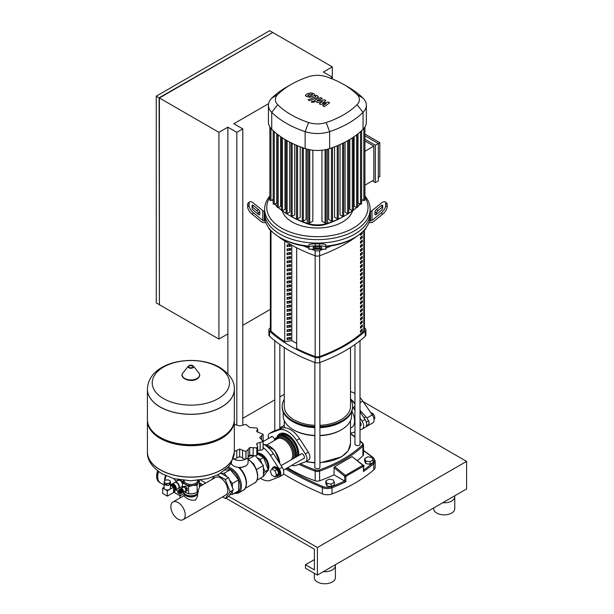 <?xml version="1.0" encoding="UTF-8"?>
<svg xmlns="http://www.w3.org/2000/svg" width="614" height="614" viewBox="0 0 614 614"><rect width="100%" height="100%" fill="white"/><g stroke="black" fill="none" stroke-linecap="round" stroke-linejoin="round"><path stroke-width="0.92" d="M370.234 412.201L373.343 413.997L374.356 415.855L374.893 417.988L374.049 419.362M372.161 414.673L373.343 413.997M373.918 418.548L374.893 417.988M350.517 398.931A18.988 10.96 60 0 1 354.953 403.452M360.011 410.29L366.949 417.965L369.313 422.8L366.949 426.231L366.051 426.546M360.011 397.68A18.988 10.96 60 0 1 362.751 401.088L372.299 414.872A6.332 3.653 60 0 1 372.775 422.939L366.949 426.231M350.517 391.701A18.988 10.96 60 0 1 354.953 393.49M182.542 492.443A2.149 1.243 -120 0 0 183.033 492.351A2.149 1.243 -120 0 0 183.479 491.361A2.149 1.243 -120 0 0 182.535 489.197A2.149 1.243 -120 0 0 180.877 488.621A2.149 1.243 -120 0 0 180.547 488.997M180.877 488.621L183.264 487.24A2.149 1.243 60 0 1 184.921 487.815A2.149 1.243 60 0 1 185.865 489.987A2.149 1.243 60 0 1 185.42 490.97L183.033 492.351M180.93 489.097A1.727 0.998 60 0 1 182.212 489.719A1.727 0.998 60 0 1 182.88 491.361A1.727 0.998 60 0 1 182.642 492.06M181.874 489.857A1.182 0.683 60 0 1 182.465 490.862M178.889 490.87L178.927 490.816A1.266 0.729 60 0 0 178.897 490.87A2.149 1.243 60 0 1 179.311 489.527L180.055 489.097A2.149 1.243 60 0 1 181.138 489.197A2.149 1.243 60 0 1 182.542 491.1A2.149 1.243 60 0 1 182.212 492.819L181.468 493.249A2.149 1.243 60 0 1 180.386 493.149A2.149 1.243 60 0 1 180.094 492.942L180.155 492.935A1.266 0.729 60 0 1 180.094 492.942M179.311 489.527A2.149 1.243 60 0 1 180.386 489.634A2.149 1.243 60 0 1 181.798 491.53A2.149 1.243 60 0 1 181.468 493.249M179.633 490.394A1.266 0.729 60 0 1 179.756 490.294A1.266 0.729 60 0 1 180.386 490.356A1.266 0.729 60 0 1 181.214 491.469A1.266 0.729 60 0 1 181.023 492.482A1.266 0.729 60 0 1 180.869 492.535M179.349 490.578L179.311 490.632A1.266 0.729 60 0 1 179.349 490.578A1.266 0.729 60 0 1 179.488 490.448A1.266 0.729 60 0 1 180.117 490.509A1.266 0.729 60 0 1 180.946 491.622A1.266 0.729 60 0 1 180.754 492.643A1.266 0.729 60 0 1 180.57 492.697A1.266 0.729 60 0 1 180.508 492.697L180.57 492.697M178.927 490.816A1.266 0.729 60 0 1 179.702 490.755A1.266 0.729 60 0 1 180.562 492.014A1.266 0.729 60 0 1 180.155 492.935M178.513 491.054L178.474 491.108A1.266 0.729 60 0 1 178.513 491.054A1.266 0.729 60 0 1 179.288 490.993A1.266 0.729 60 0 1 180.148 492.251A1.266 0.729 60 0 1 179.733 493.18A1.266 0.729 60 0 1 179.672 493.18L179.733 493.18M177.991 491.568A1.266 0.729 60 0 1 178.091 491.3A1.266 0.729 60 0 1 178.866 491.231A1.266 0.729 60 0 1 179.733 492.497A1.266 0.729 60 0 1 179.319 493.418A1.266 0.729 60 0 1 179.035 493.38M178.451 493.372A1.051 0.606 60 0 1 177.799 492.566A1.051 0.606 60 0 1 177.807 491.699A1.051 0.606 60 0 1 178.451 491.645A1.051 0.606 60 0 1 179.165 492.697A1.051 0.606 60 0 1 178.827 493.472A1.051 0.606 60 0 1 178.451 493.372M198.261 490.502L198.261 491.538A7.383 4.267 180 0 1 196.096 494.546L195.651 494.807L196.096 494.546A7.383 4.267 180 0 1 185.658 494.546A7.383 4.267 180 0 1 183.548 492.052M185.888 494.677A6.754 3.899 0 0 0 186.103 494.807A6.754 3.899 0 0 0 195.651 494.807M183.409 480.394A7.598 4.382 0 0 0 185.505 484.3A7.598 4.382 0 0 0 192.842 485.436A7.598 4.382 0 0 0 196.25 484.3A7.598 4.382 0 0 0 198.215 482.335A7.598 4.382 0 0 0 198.345 480.394M199.189 480.294L197.079 485.336L192.842 485.436L188.605 486.641L185.505 484.3L182.404 483.064L183.54 480.064M184.169 491.691L188.605 493.802L192.842 493.702L197.079 492.497L199.35 487.6L199.35 480.44M197.079 492.497L197.079 485.336M182.404 487.739L182.404 483.064M188.605 493.802L188.605 486.641M182.55 487.654L182.55 487.009A2.847 1.642 60 0 1 182.65 486.871L185.413 486.058A2.847 1.642 60 0 1 185.605 486.165L187.201 488.153A2.847 1.642 60 0 1 187.293 488.399L187.293 490.532A2.847 1.642 60 0 1 187.201 490.67L184.545 491.476M187.293 488.399L186.134 489.074L186.134 491.208A2.847 1.642 60 0 1 186.034 491.338M187.293 490.532L186.134 491.208M185.605 486.165L184.438 486.841L186.034 488.828A2.847 1.642 60 0 1 186.134 489.074M187.201 488.153L186.034 488.828M182.65 486.871L184.246 486.725A2.847 1.642 60 0 1 184.438 486.841M185.413 486.058L184.246 486.725M234.341 389.207A43.464 25.097 180 0 1 234.341 389.253A43.464 25.097 180 0 1 221.608 406.998A43.464 25.097 180 0 1 174.246 412.439A43.464 25.097 180 0 1 147.414 389.253A43.464 25.097 180 0 1 147.414 389.207M163.554 398.609A38.644 22.311 180 0 1 163.554 367.057A38.644 22.311 180 0 1 218.2 367.057A38.644 22.311 180 0 1 218.2 398.609A38.644 22.311 180 0 1 163.554 398.609M147.414 389.253L147.414 419.577A43.464 25.097 0 0 0 160.139 437.321A43.464 25.097 0 0 0 221.608 437.321L221.608 437.321A43.464 25.097 0 0 0 234.341 419.577L234.341 389.253A43.464 25.097 0 0 1 221.608 406.998A43.464 25.097 0 0 1 174.246 412.439A43.464 25.097 0 0 1 147.414 389.253L147.414 389.169A43.464 25.097 180 0 0 160.139 406.913A43.464 25.097 180 0 0 221.608 406.913A43.464 25.097 180 0 0 234.341 389.169L234.341 389.253M221.608 437.321L220.718 437.836L221.608 437.321M147.421 420.091A43.464 25.097 0 0 0 147.414 420.605A43.464 25.097 0 0 0 174.246 443.792A43.464 25.097 0 0 0 221.608 438.35A43.464 25.097 0 0 0 234.341 420.605A43.464 25.097 0 0 0 234.333 420.091M147.414 452.011A43.464 25.097 0 0 0 147.414 452.05A43.464 25.097 0 0 0 160.139 469.794A43.464 25.097 0 0 0 221.608 469.794A43.464 25.097 0 0 0 234.341 452.05L234.341 451.965A43.464 25.097 180 0 1 221.608 469.71A43.464 25.097 180 0 1 174.246 475.144A43.464 25.097 180 0 1 147.414 451.965A43.464 25.097 0 0 0 174.246 475.144A43.464 25.097 0 0 0 221.608 469.71A43.464 25.097 0 0 0 234.341 451.965L234.341 420.605M160.139 437.321L161.037 437.836A42.197 24.36 0 0 0 220.718 437.836M195.782 494.731A5.679 3.277 180 0 1 194.891 495.406A5.679 3.277 180 0 1 185.965 494.731M174.798 486.111A3.162 1.827 -120 0 0 173.378 484.707A3.162 1.827 -120 0 0 171.958 484.469M175.105 490.195A3.484 2.011 -120 0 0 175.566 490.049A3.484 2.011 -120 0 0 176.095 487.255A3.484 2.011 -120 0 0 173.823 484.185A3.484 2.011 -120 0 0 172.081 484.016A3.484 2.011 -120 0 0 171.72 484.339M175.566 490.049L178.252 488.498A3.484 2.011 -120 0 0 178.781 485.705A3.484 2.011 -120 0 0 176.51 482.635A3.484 2.011 -120 0 0 174.767 482.466L172.081 484.016M164.368 482.435A3.162 1.827 180 0 1 164.115 481.883L164.698 480.616A3.162 1.827 180 0 1 165.396 480.209L167.591 479.872A3.162 1.827 180 0 1 168.543 480.018L170.155 480.946A3.162 1.827 180 0 1 170.408 481.499L170.408 483.395A3.162 1.827 180 0 1 170.423 483.586A3.162 1.827 180 0 1 169.817 484.661L169.817 482.765A3.162 1.827 180 0 1 169.119 483.164L169.119 485.06A3.162 1.827 180 0 1 166.924 485.405L166.924 483.51A3.162 1.827 180 0 1 165.972 483.356L165.972 485.252A3.162 1.827 180 0 1 165.02 484.876A3.162 1.827 180 0 1 164.368 484.323L164.368 482.435L165.972 483.356M170.423 483.586L170.423 488.153A3.162 1.827 180 0 1 168.474 489.842A3.162 1.827 180 0 1 165.02 489.442A3.162 1.827 180 0 1 164.091 488.153L164.091 483.586A3.162 1.827 180 0 1 164.115 483.395M170.408 483.395L169.817 484.661M169.817 482.765L170.408 481.499M164.115 481.883L164.115 483.778A3.162 1.827 180 0 1 164.091 483.586M165.972 485.252L164.368 484.323M169.119 485.06L166.924 485.405M166.924 483.51L169.119 483.164M162.71 488.107L167.33 490.778L167.33 496.12L162.71 493.449L162.71 488.107L164.091 487.309M170.423 485.329L173.601 487.163L167.33 490.778M173.601 487.163L173.601 492.497L167.33 496.12M170.423 483.932L174.445 486.158L174.898 486.925L174.806 491.492M170.423 485.068L173.317 486.741A0.714 0.414 60 0 1 173.823 487.616L173.823 492.305A0.714 0.414 60 0 1 173.378 492.628M170.462 483.855L175.105 486.633L174.898 491.53M175.105 489.926A3.162 1.827 -120 0 0 175.105 486.649L174.875 486.764M158.351 471.422A13.293 7.675 120 0 0 157.414 476.694A13.293 7.675 120 0 0 160.162 482.781A13.293 7.675 120 0 0 160.315 482.865M158.635 471.629A13.293 7.675 120 0 0 157.714 476.863A13.293 7.675 120 0 0 160.461 482.949L164.091 485.045M157.714 476.863L157.714 476.525A12.871 7.429 -60 0 1 158.565 471.575M184.131 493.272A6.754 3.899 0 0 0 186.103 495.843A6.754 3.899 0 0 0 193.31 496.718A6.754 3.899 0 0 0 197.624 493.272L197.631 496.074L195.651 499.949C192.497 500.694 189.312 499.996 186.103 497.854L184.123 496.074L184.123 493.265M199.35 486.764L215.468 477.454A10.192 5.887 60 0 1 220.564 477.961A10.192 5.887 60 0 1 227.226 486.94A10.192 5.887 60 0 1 225.66 495.107L183.141 519.659A10.192 5.887 -120 0 0 184.707 511.493A10.192 5.887 -120 0 0 178.045 502.505A10.192 5.887 -120 0 0 172.948 502.006A10.192 5.887 -120 0 0 171.39 510.173A10.192 5.887 -120 0 0 178.045 519.152A10.192 5.887 -120 0 0 183.141 519.659M332.312 78.96L332.312 66.88L323.363 72.045L332.312 77.21L330.516 78.254M227.878 333.901L227.878 127.175L218.922 132.34L218.922 339.074L227.878 333.901L227.878 373.757M242.799 424.865L242.799 128.894L233.842 123.729L268.602 103.659M236.827 425.095L236.827 132.34L242.799 128.894M227.878 127.175L236.827 132.34M242.799 325.29L270.367 309.372M159.394 304.36L159.095 97.803L272.486 32.68M332.312 66.88L272.785 32.511L159.394 97.971L159.394 304.705L218.922 339.074M272.486 32.335L269.653 30.7L156.263 96.16L156.263 302.894L159.095 304.529M159.095 97.803L156.263 96.16M218.922 132.34L159.394 97.971M325.842 480.977L325.842 483.556L326.97 486.004L331.207 486.656L334.308 484.868L334.308 482.282L333.179 479.841L328.943 479.181L325.842 480.977L326.97 483.418L326.97 486.004M326.97 483.418L331.207 484.078L331.207 486.656M331.207 484.078L334.308 482.282M364.632 458.581L364.632 461.16L365.767 463.608L370.004 464.261L373.105 462.472L373.105 459.886L371.969 457.445L367.732 456.785L364.632 458.581L365.767 461.022L365.767 463.608M365.767 461.022L370.004 461.682L370.004 464.261M370.004 461.682L373.105 459.886M276.346 476.195A5.065 2.924 -120 0 0 278.15 476.111L278.894 475.681A5.065 2.924 -120 0 0 279.946 473.363A5.065 2.924 -120 0 0 277.735 468.267A5.065 2.924 -120 0 0 273.836 466.909L273.084 467.338A5.065 2.924 -120 0 0 272.117 468.858M278.15 476.111A5.065 2.924 -120 0 0 279.201 473.793A5.065 2.924 -120 0 0 276.991 468.697A5.065 2.924 -120 0 0 273.084 467.338M277.167 469.518L274.067 467.73L271.833 469.019L270.283 471.222L271.833 475.221L274.934 477.009L277.167 475.72L278.718 473.517L277.167 469.518L274.934 470.808L271.833 469.019M274.934 477.009L276.484 474.806L278.718 473.517M276.484 474.806L274.934 470.808M239.66 456.939A3.615 2.088 0 0 0 236.774 458.044A2.947 1.704 180 0 1 233.42 458.904A8.442 4.874 0 0 0 233.696 459.065A8.442 4.874 0 0 0 245.892 458.904A2.947 1.704 180 0 1 242.553 458.044A3.615 2.088 0 0 0 239.66 456.939L239.66 449.087L245.907 451.497A24.261 14.007 0 0 0 245.984 451.482L248.14 449.448M231.263 462.964A8.442 4.874 0 0 0 233.696 465.949A8.442 4.874 0 0 0 242.891 467.008A8.442 4.874 0 0 0 248.102 462.503L248.102 457.53M257.02 445.242L257.02 443.308L263.091 441.604A24.261 14.007 0 0 0 263.114 441.558L259.707 437.521L263.114 434.351A24.261 14.007 0 0 0 263.091 434.313L257.02 431.734L256.683 430.898L257.696 429.178L256.852 428.065A24.261 14.007 0 0 0 256.79 428.035L249.683 427.498L245.984 424.435A24.261 14.007 0 0 0 245.907 424.42L239.66 425.947L234.341 424.351M263.206 442.187L263.114 434.351M263.114 441.558L263.206 448.542A2.947 1.704 180 0 1 263.114 448.972L263.114 441.558M263.091 441.604L263.091 449.011A2.947 1.704 180 0 1 260.129 450.262A3.615 2.088 0 0 0 257.696 450.73M256.79 447.882L256.79 455.289A2.947 1.704 180 0 1 253.152 455.511A3.615 2.088 0 0 0 249.683 455.388L249.683 447.537L256.79 447.882A24.261 14.007 0 0 0 256.852 447.844L257.696 446.57L256.683 444.244L257.02 443.308M257.696 446.57L257.696 454.061A2.947 1.704 180 0 1 256.852 455.258L256.852 447.844M248.14 449.701L248.14 457.184A2.947 1.704 180 0 1 248.14 457.253L248.14 449.548L249.683 447.537M250.819 455.204L248.14 457.23A2.947 1.704 180 0 1 245.984 458.888L245.984 451.482M249.683 455.388A3.615 2.088 0 0 0 248.14 456.985M234.333 451.528L239.66 449.087M233.343 458.359L233.343 458.888A2.947 1.704 180 0 1 233.174 458.858M233.343 458.888A24.261 14.007 0 0 0 233.42 458.904L233.42 458.113M245.907 451.497L245.907 458.904A24.261 14.007 0 0 0 245.984 458.888M217.471 475.021L225.307 479.542L230.043 491.753L225.307 498.491L222.552 496.903M212.068 479.419L214.094 476.533M225.307 498.491L228.585 496.596L233.32 489.857L228.585 477.646L220.817 473.164M225.307 479.542L228.585 477.646M230.043 491.753L233.32 489.857M267.896 468.827A10.192 5.887 -120 0 0 260.85 454.705A10.192 5.887 -120 0 0 257.696 453.723M267.973 469.027A10.338 5.971 -120 0 0 260.85 454.583A10.338 5.971 -120 0 0 257.696 453.585M266.875 471.636A10.553 6.094 -120 0 0 267.919 470.155M268.157 469.495A10.553 6.094 -120 0 0 260.996 454.322A10.553 6.094 -120 0 0 257.696 453.309M266.768 471.79A10.553 6.094 -120 0 0 268.326 463.317A10.553 6.094 -120 0 0 261.449 454.068A10.553 6.094 -120 0 0 257.696 453.071M257.696 454.137L263.498 457.491L268.234 469.702L263.498 476.441L260.213 478.337M256.859 457.445L260.213 459.387L261.894 463.708M263.498 457.491L260.213 459.387M263.383 467.553L264.956 471.598L263.383 473.824M268.234 469.702L264.956 471.598M282.21 475.198A6.332 3.653 -120 0 0 282.517 475.052A6.332 3.653 -120 0 0 282.21 467.254L273.407 453.692A19.832 11.451 -120 0 0 263.206 444.122M263.206 447.629A19.832 11.451 60 0 1 270.421 455.419L279.232 468.973A6.332 3.653 60 0 1 279.531 476.779A6.332 3.653 60 0 1 279.232 476.917L270.421 480.301A19.832 11.451 60 0 1 260.405 478.229M238.623 467.285L239.675 467.96L245.608 465.965M254.465 455.772L248.102 459.28A14.015 8.089 60 0 1 257.719 476.272A14.015 8.089 60 0 1 256.491 481.077M247.81 459.111L253.613 463.731L256.445 469.572L257.719 476.272C257.235 480.332 256.215 482.543 254.664 482.919A14.137 8.159 -120 0 0 257.588 476.449A14.137 8.159 -120 0 0 248.102 459.441M229.966 494.638L232.353 494.423L238.616 490.801L238.616 479.864L230.411 469.656L225.046 470.132M250.005 455.818L253.206 455.534M255.47 455.718L263.383 465.565L263.383 476.502L256.99 480.202M263.383 465.565L256.445 469.572M238.616 479.864L232.353 483.479L229.452 479.864M226.865 476.648L224.148 473.271L221.431 473.517M230.411 469.656L224.148 473.271M232.353 494.423L232.353 491.238M232.353 487.355L232.353 483.479M295.979 457.046A14.767 8.527 -120 0 0 296.209 454.667A14.767 8.527 -120 0 0 285.763 436.577L285.763 436.577A14.767 8.527 -120 0 0 278.38 435.848L275.494 438.296L274.565 440.415A2.74 1.581 -120 0 0 274.573 440.115A2.74 1.581 -120 0 0 273.376 437.352A2.74 1.581 -120 0 0 271.265 436.615A2.74 1.581 -120 0 0 270.843 437.107M296.209 454.583A14.559 8.404 -120 0 0 296.209 454.498A14.559 8.404 -120 0 0 285.917 436.669M296.278 456.87A14.767 8.527 -120 0 0 286.063 436.408A14.767 8.527 -120 0 0 278.679 435.679A14.767 8.527 -120 0 0 278.533 435.763M297.468 456.187A14.767 8.527 -120 0 0 297.698 453.807A14.767 8.527 -120 0 0 287.26 435.717L287.26 435.717A14.767 8.527 -120 0 0 279.869 434.988L278.679 435.679M297.698 453.631A14.345 8.281 -120 0 0 297.698 453.462A14.345 8.281 -120 0 0 287.552 435.894M303.216 458.719A2.74 1.581 -120 0 0 303.846 458.597A2.74 1.581 -120 0 0 304.414 457.338A2.74 1.581 -120 0 0 303.216 454.575A2.74 1.581 -120 0 0 301.106 453.846A2.74 1.581 -120 0 0 300.683 454.329M298.726 455.465A15.887 9.172 -120 0 0 298.788 454.091A15.887 9.172 -120 0 0 291.857 438.104A15.887 9.172 -120 0 0 279.608 433.845A15.887 9.172 -120 0 0 277.236 436.516M298.78 453.562A14.621 8.442 60 0 1 298.527 455.573M282.11 434.313A14.621 8.442 60 0 1 292.586 440.077A14.621 8.442 60 0 1 297.897 453.577A14.621 8.442 60 0 1 297.629 456.095M280.989 434.512L281.135 434.428A14.621 8.442 60 0 1 288.012 434.912M278.134 435.986A15.887 9.172 60 0 1 280.068 433.607M291.566 465.443A19.832 11.451 -120 0 0 296.531 465.228L305.342 461.843A6.332 3.653 -120 0 0 305.642 461.697A6.332 3.653 -120 0 0 305.342 453.899L296.531 440.345A19.832 11.451 -120 0 0 278.579 429.984L269.769 433.369A6.332 3.653 -120 0 0 269.469 433.507A6.332 3.653 -120 0 0 268.471 438.473M269.469 433.507L272.455 431.788A6.332 3.653 60 0 1 272.754 431.642L281.565 428.257A19.832 11.451 60 0 1 299.517 438.619L308.32 452.18A6.332 3.653 60 0 1 308.619 459.978L305.642 461.697L314.859 462.895M360.011 421.964A2.74 1.581 60 0 1 361.109 424.604A2.74 1.581 60 0 1 360.541 425.863A2.74 1.581 60 0 1 360.011 425.993M351.899 411.25A14.621 8.442 60 0 1 354.585 420.843A14.621 8.442 60 0 1 351.561 427.536L350.517 428.135M354.953 404.089A19.832 11.451 -120 0 0 350.517 399.307M365.015 427.39A6.332 3.653 -120 0 0 365.315 427.244A6.332 3.653 -120 0 0 365.015 419.446L360.011 411.748M352.628 406.729A19.832 11.451 60 0 1 353.227 407.612L354.953 410.267M360.011 418.065L362.03 421.173A6.332 3.653 60 0 1 362.329 428.971A6.332 3.653 60 0 1 362.03 429.109L360.011 429.884M354.953 431.834L353.227 432.502A19.832 11.451 60 0 1 350.517 432.977M307.752 95.323L309.149 96.129L311.244 95.654L312.656 94.763L312.28 94.241L309.149 94.441L307.752 95.323L308.136 95.853M312.656 94.763L312.28 94.241M314.882 95.032L313.9 93.612L311.137 92.867L307.637 93.574L305.526 95.055L306.516 96.482L309.272 97.219L312.749 96.521L314.905 94.84L314.905 95.538M305.526 95.055L305.503 95.945M309.525 100.696L317.323 97.664L318.351 96.705L316.77 95.347L315.243 95.938L315.703 96.835L308.021 99.829L309.525 100.696M315.826 96.275L315.703 96.835M313.754 101.18L311.927 101.18L311.927 102.231L313.754 102.231L313.754 101.18L313.754 102.231M311.927 101.18L311.927 102.231M328.344 102.031L322.55 103.068L325.819 100.573L324.499 99.813L317.093 101.041L317.208 100.481L322.25 98.509L320.738 97.634L315.581 99.652L314.56 100.612L317.3 102.63L322.542 101.341L319.318 103.797L320.5 104.48L326.188 103.451L322.703 105.746L324.253 106.644L329.664 102.791L328.344 102.031M317.093 101.041L317.208 100.481M308.957 246.13A52.75 30.454 180 0 1 280.091 237.603L280.091 237.603A52.75 30.454 180 0 1 265.325 220.94A52.75 30.454 180 0 1 264.642 216.067L264.642 212.621A52.75 30.454 0 0 0 280.091 234.157A52.75 30.454 180 0 1 264.642 212.621L264.642 209.174A52.75 30.454 0 0 0 280.091 230.71A52.75 30.454 0 0 0 337.577 237.311A52.75 30.454 0 0 0 370.142 209.174A52.75 30.454 0 0 0 364.916 195.958M258.317 214.347L258.317 213.127A2.111 0.86 50.8 0 0 256.821 210.686L252.093 206.826L253.582 205.606L258.317 209.474A2.111 0.86 -129.2 0 1 259.806 211.907L259.806 214.347A2.111 0.86 -129.2 0 1 259.653 214.762A2.111 0.86 -129.2 0 1 258.317 214.347L253.582 210.479A2.111 0.86 -129.2 0 1 252.093 208.046L252.093 205.606A2.111 0.86 -129.2 0 1 252.247 205.191A2.111 0.86 -129.2 0 1 253.582 205.606M313.171 246.966L321.613 246.966L321.613 248.094L319.503 248.455L313.171 248.094L313.171 246.966L313.171 248.094M265.9 222.659L264.281 222.659A4.221 3.446 0 0 1 261.303 221.654L252.093 214.132L253.582 212.92L262.792 220.434A2.111 1.719 180 0 0 264.281 220.94L265.325 220.94M264.642 211.193L264.281 211.193A2.111 1.719 -0 0 1 262.792 210.686L253.582 203.173A6.332 2.586 -129.2 0 0 249.583 201.922L248.087 203.142A6.332 2.586 50.8 0 0 247.619 204.393L249.107 203.173A6.332 2.586 -129.2 0 1 249.583 201.922M253.582 212.92A6.332 2.586 -129.2 0 1 249.107 205.606L247.619 206.826A6.332 2.586 50.8 0 0 252.093 214.132M247.619 206.826L247.619 204.393M249.107 205.606L249.107 203.173M308.957 246.966L308.957 249.23L325.834 249.23L325.834 244.886A6.332 1.067 180 0 0 319.503 243.812L315.281 243.812A6.332 1.067 180 0 0 308.957 244.886L308.957 246.966A6.332 1.067 0 0 1 315.281 245.892L315.281 243.812M308.957 246.728L308.957 247.12M319.503 243.812L319.503 245.892A6.332 1.067 0 0 1 325.834 246.966M319.503 245.892L315.281 245.892M370.142 209.174L370.142 212.621A52.75 30.454 180 0 1 337.577 240.757A52.75 30.454 180 0 1 280.091 234.157A52.75 30.454 0 0 0 337.577 240.757A52.75 30.454 0 0 0 370.142 212.621L370.142 216.067A52.75 30.454 180 0 1 369.459 220.94L370.503 220.94A2.111 1.719 180 0 0 371.992 220.434L381.202 212.92L382.699 214.132L373.489 221.654A4.221 3.446 -0 0 1 370.503 222.659L368.891 222.659M325.834 246.613A50.64 29.234 0 0 0 353.203 238.462L354.692 237.603A52.75 30.454 180 0 1 325.834 246.13M280.091 237.603L281.588 238.462A50.64 29.234 0 0 0 308.957 246.613M369.459 220.94A52.75 30.454 180 0 1 354.692 237.603M381.202 205.606L382.699 206.826L377.963 210.686A2.111 0.86 -50.8 0 0 376.474 213.127L376.474 214.347A2.111 0.86 129.2 0 1 375.139 214.762A2.111 0.86 129.2 0 1 374.977 214.347L374.977 211.907A2.111 0.86 129.2 0 1 376.474 209.474L381.202 205.606A2.111 0.86 129.2 0 1 382.537 205.191A2.111 0.86 129.2 0 1 382.699 205.606L382.699 208.046A2.111 0.86 129.2 0 1 381.202 210.479L376.474 214.347M385.208 201.922A6.332 2.586 129.2 0 1 385.676 203.173L387.173 204.393A6.332 2.586 -50.8 0 0 386.697 203.142L385.208 201.922A6.332 2.586 129.2 0 0 381.202 203.173L371.992 210.686A2.111 1.719 0 0 1 370.503 211.193L370.142 211.193M387.173 204.393L387.173 206.826L385.676 205.606A6.332 2.586 129.2 0 1 381.202 212.92M382.699 214.132A6.332 2.586 -50.8 0 0 387.173 206.826M385.676 203.173L385.676 205.606M282.263 210.832A35.612 20.561 0 0 0 292.21 221.992A35.612 20.561 0 0 0 328.267 227.034A35.612 20.561 0 0 0 352.528 210.832M269.868 195.958A52.75 30.454 0 0 0 264.642 209.174M364.916 197.355A50.64 29.234 180 0 1 344.677 232.084A50.64 29.234 180 0 1 281.588 228.124A50.64 29.234 180 0 1 269.868 197.355M364.916 135.801L378.324 143.538L378.324 180.892L375.338 182.611L372.36 180.892M364.916 139.248L375.338 145.265L375.338 182.611M364.916 134.075L379.813 142.678L375.338 145.265M364.916 185.182L373.849 180.025L373.849 146.124L364.916 140.967M364.916 151.282L373.849 146.124M379.813 142.678L379.813 176.579L378.324 177.446M362.099 199.619A20.254 11.697 180 0 1 361.6 201.699M360.157 204.086A20.254 11.697 180 0 1 359.405 204.915A87.265 50.379 180 0 1 357.686 206.557M289.225 215.322L291.182 216.45A84.494 48.782 0 0 0 308.642 224.194A17.484 10.093 0 0 0 326.149 224.194A84.494 48.782 0 0 0 343.602 216.45L345.559 215.322A87.265 50.379 180 0 1 327.531 223.312A20.254 11.697 180 0 1 307.253 223.312A87.265 50.379 180 0 1 289.225 215.322A87.265 50.379 180 0 1 286.631 213.764M356.527 207.593A87.265 50.379 180 0 1 353.395 210.134M352.482 210.817A87.265 50.379 180 0 1 348.729 213.396L347.647 213.657L345.114 212.191L345.114 142.08M348.153 213.764A87.265 50.379 180 0 1 345.559 215.322M286.239 213.135L286.055 213.396A87.265 50.379 180 0 1 282.31 210.817M281.396 210.134A87.265 50.379 180 0 1 278.257 207.593M277.098 206.557A87.265 50.379 180 0 1 275.379 204.915A20.254 11.697 180 0 1 274.635 204.086M273.184 201.699A20.254 11.697 180 0 1 272.685 199.619M306.056 148.864L306.056 219.52L303.339 221.086L302.257 220.825L302.257 147.368M300.2 146.8L300.2 217.302L297.567 218.83L296.485 218.569L296.485 145.111M294.743 144.536L294.743 214.854L292.164 216.351L291.082 216.09L291.082 142.632M289.678 142.08L289.678 212.191L287.137 213.657L286.055 213.396L286.055 140.092M284.988 139.455L284.988 209.305L282.471 210.756L281.58 210.234M280.675 136.684L280.675 206.197L278.18 207.632L277.282 207.118M276.768 133.775L276.768 202.858L274.266 204.301L273.368 203.787M325.067 149.762L325.067 222.997L321.943 221.193L321.943 150.223M312.841 150.223L312.841 221.193L309.717 222.997L308.635 222.744L308.635 149.286M361.416 203.787L360.518 204.301L358.023 202.858L358.023 133.775M357.501 207.118L356.604 207.632L354.109 206.197L354.109 136.684M353.211 210.234L352.313 210.756L349.803 209.305L349.803 139.455M342.62 143.331L342.62 216.351L340.041 214.854L340.041 144.536M337.224 145.748L337.224 218.83L334.584 217.302L334.584 146.8M331.445 147.959L331.445 221.086L328.728 219.52L328.728 148.864M291.136 84.448L286.239 87.272A91.478 52.819 0 0 0 271.726 98.186A24.476 14.13 0 0 0 268.441 105.263L268.441 122.209A24.476 14.13 0 0 0 269.907 127.029A24.476 14.13 0 0 0 271.726 129.285A91.478 52.819 0 0 0 273.284 130.774A91.478 52.819 0 0 0 277.221 134.136A91.478 52.819 0 0 0 281.55 137.275A91.478 52.819 0 0 0 286.239 140.199A91.478 52.819 0 0 0 291.305 142.908A91.478 52.819 0 0 0 296.739 145.403A91.478 52.819 0 0 0 302.556 147.682A91.478 52.819 0 0 0 305.143 148.573A24.476 14.13 0 0 0 309.057 149.624A24.476 14.13 0 0 0 325.735 149.624A24.476 14.13 0 0 0 329.641 148.573A91.478 52.819 0 0 0 332.228 147.682A91.478 52.819 0 0 0 338.045 145.403A91.478 52.819 0 0 0 343.479 142.908A91.478 52.819 0 0 0 348.545 140.199A91.478 52.819 0 0 0 353.242 137.275A91.478 52.819 0 0 0 357.563 134.136A91.478 52.819 0 0 0 361.508 130.774A91.478 52.819 0 0 0 363.058 129.285A24.476 14.13 0 0 0 364.877 127.029A24.476 14.13 0 0 0 366.343 122.209L366.343 105.263A24.476 14.13 0 0 0 363.058 98.186A91.478 52.819 0 0 0 348.545 87.272L343.656 84.448A84.563 48.821 180 0 1 357.064 94.533A17.553 10.139 180 0 1 357.064 104.679A84.563 48.821 180 0 1 326.18 122.516A17.553 10.139 180 0 1 308.604 122.516A84.563 48.821 180 0 1 277.72 104.679A17.553 10.139 180 0 1 277.72 94.533A84.563 48.821 180 0 1 291.136 84.448A84.563 48.821 180 0 1 308.604 76.704A17.553 10.139 180 0 1 326.18 76.704A84.563 48.821 180 0 1 343.656 84.448M364.731 200.103L363.833 200.617L361.6 199.327M364.916 190.977L364.916 126.968M337.224 218.83L338.306 218.569L338.306 145.295M342.62 216.351L343.702 216.09L343.702 142.801M325.067 222.997L326.149 222.744L326.149 149.54M331.445 221.086L332.527 220.825L332.527 147.575M270.053 200.103L270.951 200.617L273.184 199.327M268.441 105.263A24.476 14.13 0 0 0 271.726 112.331A91.478 52.819 0 0 0 305.143 131.626A24.476 14.13 0 0 0 329.641 131.626A91.478 52.819 0 0 0 363.058 112.331A24.476 14.13 0 0 0 366.343 105.263M270.367 230.166L270.367 329.772A4.221 2.433 0 0 0 271.004 331.053A137.145 79.183 0 0 0 284.743 341.714L284.743 240.995M360.487 234.157A136.093 78.569 0 0 0 361.516 233.259L362.275 233.696A137.145 79.183 180 0 1 360.487 235.246L360.487 233.635M361.516 233.259L361.516 232.76M362.275 232.069L362.275 233.696M360.487 239.291L360.487 237.564A137.145 79.183 0 0 0 362.275 236.014L362.275 237.741A137.145 79.183 180 0 1 360.487 239.291M360.487 238.201A136.093 78.569 0 0 0 361.516 237.296L362.275 237.741M361.516 237.296L361.516 236.689M360.487 243.328L360.487 241.609A137.145 79.183 0 0 0 362.275 240.059L362.275 241.778A137.145 79.183 180 0 1 360.487 243.328M360.487 242.246A136.093 78.569 0 0 0 361.516 241.34L362.275 241.778M361.516 241.34L361.516 240.726M360.487 247.373L360.487 245.654A137.145 79.183 0 0 0 362.275 244.103L362.275 245.823A137.145 79.183 180 0 1 360.487 247.373M360.487 246.283A136.093 78.569 0 0 0 361.516 245.385L362.275 245.823M361.516 245.385L361.516 244.771M360.487 251.418L360.487 249.691A137.145 79.183 0 0 0 362.275 248.14L362.275 249.867A137.145 79.183 180 0 1 360.487 251.418M360.487 250.328A136.093 78.569 0 0 0 361.516 249.422L362.275 249.867M361.516 249.422L361.516 248.816M360.487 255.455L360.487 253.736A137.145 79.183 0 0 0 362.275 252.185L362.275 253.904A137.145 79.183 180 0 1 360.487 255.455M360.487 254.373A136.093 78.569 0 0 0 361.516 253.467L362.275 253.904M361.516 253.467L361.516 252.853M360.487 259.499L360.487 257.773A137.145 79.183 0 0 0 362.275 256.222L362.275 257.949A137.145 79.183 180 0 1 360.487 259.499M360.487 258.41A136.093 78.569 0 0 0 361.516 257.512L362.275 257.949M361.516 257.512L361.516 256.898M360.487 263.544L360.487 261.817A137.145 79.183 0 0 0 362.275 260.267L362.275 261.994A137.145 79.183 180 0 1 360.487 263.544M360.487 262.454A136.093 78.569 0 0 0 361.516 261.549L362.275 261.994M361.516 261.549L361.516 260.935M360.487 267.581L360.487 265.862A137.145 79.183 0 0 0 362.275 264.312L362.275 266.031A137.145 79.183 180 0 1 360.487 267.581M360.487 266.491A136.093 78.569 0 0 0 361.516 265.593L362.275 266.031M361.516 265.593L361.516 264.979M360.487 271.626L360.487 269.899A137.145 79.183 0 0 0 362.275 268.349L362.275 270.076A137.145 79.183 180 0 1 360.487 271.626M360.487 270.536A136.093 78.569 0 0 0 361.516 269.63L362.275 270.076M361.516 269.63L361.516 269.024M360.487 275.663L360.487 273.944A137.145 79.183 0 0 0 362.275 272.393L362.275 274.113A137.145 79.183 180 0 1 360.487 275.663M360.487 274.581A136.093 78.569 0 0 0 361.516 273.675L362.275 274.113M361.516 273.675L361.516 273.061M360.487 279.708L360.487 277.988A137.145 79.183 0 0 0 362.275 276.438L362.275 278.157A137.145 79.183 180 0 1 360.487 279.708M360.487 278.618A136.093 78.569 0 0 0 361.516 277.72L362.275 278.157M361.516 277.72L361.516 277.106M360.487 283.752L360.487 282.026A137.145 79.183 0 0 0 362.275 280.475L362.275 282.202A137.145 79.183 180 0 1 360.487 283.752M360.487 282.663A136.093 78.569 0 0 0 361.516 281.757L362.275 282.202M361.516 281.757L361.516 281.151M360.487 287.789L360.487 286.07A137.145 79.183 0 0 0 362.275 284.52L362.275 286.239A137.145 79.183 180 0 1 360.487 287.789M360.487 286.707A136.093 78.569 0 0 0 361.516 285.802L362.275 286.239M361.516 285.802L361.516 285.188M360.487 291.834L360.487 290.107A137.145 79.183 0 0 0 362.275 288.557L362.275 290.284A137.145 79.183 180 0 1 360.487 291.834M360.487 290.744A136.093 78.569 0 0 0 361.516 289.846L362.275 290.284M361.516 289.846L361.516 289.232M360.487 295.879L360.487 294.152A137.145 79.183 0 0 0 362.275 292.602L362.275 294.329A137.145 79.183 180 0 1 360.487 295.879M360.487 294.789A136.093 78.569 0 0 0 361.516 293.883L362.275 294.329M361.516 293.883L361.516 293.269M360.487 299.916L360.487 298.197A137.145 79.183 0 0 0 362.275 296.646L362.275 298.366A137.145 79.183 180 0 1 360.487 299.916M360.487 298.826A136.093 78.569 0 0 0 361.516 297.928L362.275 298.366M361.516 297.928L361.516 297.314M360.487 303.961L360.487 302.234A137.145 79.183 0 0 0 362.275 300.683L362.275 302.41A137.145 79.183 180 0 1 360.487 303.961M360.487 302.871A136.093 78.569 0 0 0 361.516 301.965L362.275 302.41M361.516 301.965L361.516 301.359M360.487 307.998L360.487 306.279A137.145 79.183 0 0 0 362.275 304.728L362.275 306.447A137.145 79.183 180 0 1 360.487 307.998M360.487 306.916A136.093 78.569 0 0 0 361.516 306.01L362.275 306.447M361.516 306.01L361.516 305.396M360.487 312.042L360.487 310.323A137.145 79.183 0 0 0 362.275 308.773L362.275 310.492A137.145 79.183 180 0 1 360.487 312.042M360.487 310.953A136.093 78.569 0 0 0 361.516 310.055L362.275 310.492M361.516 310.055L361.516 309.441M360.487 316.087L360.487 314.36A137.145 79.183 0 0 0 362.275 312.81L362.275 314.537A137.145 79.183 180 0 1 360.487 316.087M360.487 314.997A136.093 78.569 0 0 0 361.516 314.092L362.275 314.537M361.516 314.092L361.516 313.485M360.487 320.124L360.487 318.405A137.145 79.183 0 0 0 362.275 316.855L362.275 318.574A137.145 79.183 180 0 1 360.487 320.124M360.487 319.042A136.093 78.569 0 0 0 361.516 318.136L362.275 318.574M361.516 318.136L361.516 317.522M360.487 324.169L360.487 322.442A137.145 79.183 0 0 0 362.275 320.892L362.275 322.619A137.145 79.183 180 0 1 360.487 324.169M360.487 323.079A136.093 78.569 0 0 0 361.516 322.181L362.275 322.619M361.516 322.181L361.516 321.567M360.487 328.214L360.487 326.487A137.145 79.183 0 0 0 362.275 324.936L362.275 326.663A137.145 79.183 180 0 1 360.487 328.214M360.487 327.124A136.093 78.569 0 0 0 361.516 326.218L362.275 326.663M361.516 326.218L361.516 325.604M360.487 332.251L360.487 330.532A137.145 79.183 0 0 0 362.275 328.981L362.275 330.7A137.145 79.183 180 0 1 360.487 332.251M360.487 331.161A136.093 78.569 0 0 0 361.516 330.263L362.275 330.7M361.516 330.263L361.516 329.649M296.692 348.614L296.677 247.787L296.692 348.614A137.145 79.183 0 0 0 315.166 356.55A4.221 2.433 0 0 0 319.618 356.55A137.145 79.183 0 0 0 363.78 331.053A4.221 2.433 0 0 0 364.417 329.772L364.417 230.166M290.629 244.541L290.629 246.13L288.473 244.74M290.629 246.13L287.099 246.682L287.099 244.955L290.445 244.441M287.099 245.684L288.473 244.886M290.629 250.174L287.099 250.719L287.099 249L290.629 248.455L290.629 250.174L288.473 248.785M287.099 249.729L288.473 248.931M290.629 254.219L287.099 254.764L287.099 253.037L290.629 252.492L290.629 254.219L288.473 252.83M287.099 253.766L288.473 252.976M290.629 258.256L287.099 258.801L287.099 257.082L290.629 256.537L290.629 258.256L288.473 256.867M287.099 257.811L288.473 257.013M290.629 262.301L287.099 262.846L287.099 261.127L290.629 260.574L290.629 262.301L288.473 260.912M287.099 261.848L288.473 261.057M290.629 266.338L287.099 266.89L287.099 265.164L290.629 264.619L290.629 266.338L288.473 264.949M287.099 265.893L288.473 265.094M290.629 270.383L287.099 270.928L287.099 269.208L290.629 268.663L290.629 270.383L288.473 268.993M287.099 269.937L288.473 269.139M290.629 274.427L287.099 274.972L287.099 273.245L290.629 272.7L290.629 274.427L288.473 273.038M287.099 273.974L288.473 273.184M290.629 278.464L287.099 279.017L287.099 277.29L290.629 276.745L290.629 278.464L288.473 277.075M287.099 278.019L288.473 277.221M290.629 282.509L287.099 283.054L287.099 281.335L290.629 280.79L290.629 282.509L288.473 281.12M287.099 282.064L288.473 281.266M290.629 286.554L287.099 287.099L287.099 285.372L290.629 284.827L290.629 286.554L288.473 285.165M287.099 286.101L288.473 285.31M290.629 290.591L287.099 291.136L287.099 289.417L290.629 288.872L290.629 290.591L288.473 289.202M287.099 290.146L288.473 289.347M290.629 294.636L287.099 295.18L287.099 293.461L290.629 292.909L290.629 294.636L288.473 293.246M287.099 294.183L288.473 293.392M290.629 298.673L287.099 299.225L287.099 297.498L290.629 296.953L290.629 298.673L288.473 297.283M287.099 298.227L288.473 297.429M290.629 302.717L287.099 303.262L287.099 301.543L290.629 300.998L290.629 302.717L288.473 301.328M287.099 302.272L288.473 301.474M290.629 306.762L287.099 307.307L287.099 305.58L290.629 305.035L290.629 306.762L288.473 305.373M287.099 306.309L288.473 305.519M290.629 310.799L287.099 311.352L287.099 309.625L290.629 309.08L290.629 310.799L288.473 309.41M287.099 310.354L288.473 309.556M290.629 314.844L287.099 315.389L287.099 313.67L290.629 313.125L290.629 314.844L288.473 313.455M287.099 314.399L288.473 313.601M290.629 318.889L287.099 319.433L287.099 317.707L290.629 317.162L290.629 318.889L288.473 317.499M287.099 318.436L288.473 317.645M290.629 322.926L287.099 323.471L287.099 321.751L290.629 321.206L290.629 322.926L288.473 321.536M287.099 322.48L288.473 321.682M290.629 326.97L287.099 327.515L287.099 325.796L290.629 325.243L290.629 326.97L288.473 325.581M287.099 326.518L288.473 325.727M290.629 331.007L287.099 331.56L287.099 329.833L290.629 329.288L290.629 331.007L288.473 329.618M287.099 330.562L288.473 329.764M290.629 335.052L287.099 335.597L287.099 333.878L290.629 333.333L290.629 335.052L288.473 333.663M287.099 334.607L288.473 333.809M290.629 339.097L287.099 339.642L287.099 337.915L290.629 337.37L290.629 339.097L288.473 337.708M287.099 338.644L288.473 337.853M296.677 343.449L291.803 340.632L291.803 245.201M291.803 340.632L284.743 341.729M268.901 329.772L268.901 334.937A4.221 2.433 0 0 0 269.546 336.234A145.718 84.126 0 0 0 315.143 362.559A4.221 2.433 0 0 0 319.641 362.559A145.718 84.126 0 0 0 365.238 336.234A4.221 2.433 0 0 0 365.89 334.937L365.89 329.772A4.221 2.433 180 0 1 365.238 331.069A145.718 84.126 180 0 1 319.641 357.394A4.221 2.433 180 0 1 315.143 357.394A145.718 84.126 180 0 1 269.546 331.069A4.221 2.433 180 0 1 268.901 329.772A4.221 2.433 180 0 1 269.546 328.467A145.718 84.126 180 0 1 270.367 327.73M364.417 327.73A145.718 84.126 180 0 1 365.238 328.467A4.221 2.433 180 0 1 365.89 329.772M362.628 231.731A145.718 84.126 0 0 0 365.238 229.429A4.221 2.433 0 0 0 365.89 228.124L365.89 228.047M277.459 235.96A145.718 84.126 0 0 0 315.143 255.746A4.221 2.433 0 0 0 319.641 255.746A145.718 84.126 0 0 0 357.333 235.96M268.901 228.047L268.901 228.124A4.221 2.433 0 0 0 269.546 229.429A145.718 84.126 0 0 0 272.156 231.731M303.615 245.922A145.718 84.126 0 0 0 308.957 248.202M311.544 249.23A145.718 84.126 0 0 0 315.143 250.581L315.143 255.746M319.641 255.746L319.641 250.581A4.221 2.433 180 0 1 315.143 250.581M319.641 250.581A145.718 84.126 0 0 0 323.248 249.23M325.834 248.202A145.718 84.126 0 0 0 331.176 245.922M350.517 347.501L350.517 406.261A33.125 19.126 180 0 1 319.925 425.325M314.859 425.325A33.125 19.126 180 0 1 293.968 419.784A33.125 19.126 180 0 1 284.267 406.261L284.267 347.501M354.953 344.508L354.953 444.16A2.533 1.458 0 0 0 356.511 445.511A2.533 1.458 0 0 0 359.274 445.196A2.533 1.458 0 0 0 360.011 444.16L360.011 340.701M314.859 362.46L314.859 467.308A2.533 1.458 0 0 0 315.604 468.336A2.533 1.458 0 0 0 318.359 468.659A2.533 1.458 0 0 0 319.925 467.308L319.925 362.46M284.267 399.323A35.236 20.346 0 0 0 282.156 406.261A35.236 20.346 0 0 0 314.859 426.553M319.925 426.553A35.236 20.346 0 0 0 342.313 420.644A35.236 20.346 0 0 0 352.628 406.261A35.236 20.346 0 0 0 350.517 399.323M282.156 406.261L282.156 407.12A35.236 20.346 0 0 0 292.479 421.503A35.236 20.346 0 0 0 314.859 427.413M319.925 427.413A35.236 20.346 0 0 0 342.313 421.503L341.561 421.933L342.313 421.503A35.236 20.346 0 0 0 352.628 407.12L352.628 406.261M292.479 421.503L293.223 421.933A34.184 19.732 0 0 0 314.859 427.659M319.925 427.659A34.184 19.732 0 0 0 341.561 421.933M319.925 435.418A34.184 19.732 0 0 0 341.561 429.693L340.816 430.122L341.561 429.685A34.184 19.732 0 0 0 341.561 429.685A34.184 19.732 0 0 0 351.576 415.732L351.576 412.063M283.215 412.063L283.215 415.732A34.184 19.732 0 0 0 293.223 429.685A34.184 19.732 0 0 0 314.859 435.418M293.223 429.685L293.968 430.122A33.125 19.126 0 0 0 314.859 435.664M319.925 435.664A33.125 19.126 0 0 0 340.816 430.122M363.334 465.596L362.851 465.328A0.844 0.514 54.9 0 1 363.381 466.256A0.844 0.484 0 0 0 363.265 465.282L352.098 456.639L362.851 465.328L345.444 475.382L344.73 476.334A0.844 0.484 0 0 0 345.874 476.357A0.844 0.453 -115.2 0 0 345.444 475.382L334.691 466.686L352.098 456.639M279.838 428.042L284.267 425.548M344.684 480.992A148.373 85.661 180 0 1 331.583 486.633L332.051 487.731A149.217 86.152 0 0 0 345.874 481.737L334.039 474.845L334.039 467.684L334.691 466.686M345.874 481.737L345.874 476.357L363.381 466.256L363.334 470.286M283.491 473.924A286.024 165.135 0 0 0 322.381 493.802A8.442 4.874 0 0 0 332.051 493.932A149.217 86.152 0 0 0 373.765 469.848A8.442 4.874 0 0 0 375.177 467.154L375.177 460.953L373.381 457.691L363.534 450.392M360.011 441.167A131.289 75.798 180 0 1 362.191 443.139A3.377 1.949 180 0 1 362.191 445.181A0.844 0.583 46.8 0 1 362.912 446.125A4.221 2.433 0 0 0 363.534 444.851L363.534 454.498A4.221 2.433 180 0 1 362.912 455.772A132.125 76.282 180 0 1 357.394 460.538M334.039 474.845A132.125 76.282 180 0 1 319.602 480.777A4.221 2.433 180 0 1 315.182 480.777A132.125 76.282 180 0 1 287.613 467.722M442.717 502.736A10.553 6.094 0 0 0 454.759 496.703A10.553 6.094 0 0 0 454.652 495.843M433.661 507.962L433.661 508.76A10.553 6.094 0 0 0 436.746 513.074A10.553 6.094 0 0 0 448.243 514.394A10.553 6.094 0 0 0 454.759 508.76L454.759 496.703M323.363 571.642A10.553 6.094 0 0 0 335.405 565.617A10.553 6.094 0 0 0 335.298 564.75M314.307 573.307L314.307 577.674A10.553 6.094 0 0 0 317.392 581.98A10.553 6.094 0 0 0 328.889 583.3A10.553 6.094 0 0 0 335.405 577.674L335.405 565.617M200.617 480.102L205.751 483.064M228.761 496.35L317.392 547.527L317.392 575.088L305.457 568.196L305.457 564.75L314.406 569.922L314.406 549.246L225.898 498.146M317.392 575.088L466.586 488.951L466.586 461.39L317.392 547.527M466.586 461.39L363.15 401.663M284.267 394.38L279.838 396.936M274.773 399.86L242.799 418.318M314.406 559.584L305.457 564.75M202.766 484.791L199.35 482.819M175.811 489.903L178.137 491.246M180.132 492.973L180.132 495.843L174.123 492.374M201.024 483.786L199.611 484.599M184.123 493.541L180.132 495.843M362.751 401.088L360.011 402.669M372.299 414.872L366.949 417.965M197.631 480.47L197.631 480.509A6.754 3.899 180 0 1 195.651 483.264A6.754 3.899 180 0 1 188.291 484.108A6.754 3.899 180 0 1 184.123 480.509L184.123 480.47M185.589 492.62A7.383 4.267 0 0 0 186.195 492.935M190.24 493.886A7.383 4.267 0 0 0 194.469 493.364M183.003 372.775C178.39 378.086 190.685 383.013 196.971 378.953C199.903 377.004 200.494 374.939 198.752 372.775A8.696 5.019 180 0 1 197.025 378.454A8.696 5.019 180 0 1 185.881 379.015A8.696 5.019 180 0 1 183.003 372.775L188.444 366.067A2.686 1.55 180 0 1 188.974 365.629M189.12 365.553A2.686 1.55 180 0 1 193.31 366.067A2.686 1.55 180 0 1 192.773 367.817A2.686 1.55 180 0 1 189.335 367.993A2.686 1.55 180 0 1 188.444 366.067L189.035 365.576L193.31 366.067L198.752 372.775M189.296 365.606A2.233 1.289 180 0 1 192.458 365.606A2.233 1.289 180 0 1 192.458 367.425A2.233 1.289 180 0 1 189.296 367.425A2.233 1.289 180 0 1 189.296 365.606M147.414 420.605L147.414 452.05C147.038 459.924 151.881 467.162 161.935 473.755L173.877 478.613L190.67 480.8L207.785 478.636L218.922 474.261L228.623 466.632L231.186 463.086L234.341 452.05A43.464 25.097 0 0 0 234.341 452.011M173.823 492.305L174.806 491.73A0.714 0.414 60 0 1 174.66 492.06L173.678 492.628M173.317 486.741L174.299 486.165A0.714 0.414 60 0 1 174.806 487.048L173.823 487.616M177.661 479.503A3.584 2.072 120 0 0 177.553 480.401A3.584 2.072 120 0 0 177.569 480.724M178.474 479.664A3.162 1.827 120 0 0 178.382 480.263M176.794 481.176L175.013 480.148A3.584 2.072 -60 0 1 174.276 478.72M180.608 480.532A3.162 1.827 60 0 1 182.488 482.804L180.508 480.44L178.298 480.309A3.584 2.072 60 0 1 180.086 480.486A3.584 2.072 60 0 1 182.404 483.556M182.404 485.943A3.584 2.072 60 0 1 181.882 486.518L178.597 488.414A3.584 2.072 -120 0 0 179.342 486.772A3.584 2.072 -120 0 0 176.809 482.381A3.584 2.072 -120 0 0 175.013 482.205L174.591 482.566M182.65 482.32A2.74 1.581 -120 0 0 181.122 480.578A2.74 1.581 -120 0 0 180.263 480.309M178.114 488.575A3.584 2.072 -120 0 0 178.597 488.414L178.068 488.598M157.644 470.884A13.293 7.675 120 0 0 156.67 476.264A13.293 7.675 120 0 0 159.417 482.351L160.162 482.781M157.568 470.831A12.871 7.429 120 0 0 156.67 476.088M166.041 475.842A12.871 7.429 120 0 0 165.181 480.309M165.496 475.597A13.293 7.675 120 0 0 164.575 480.831A13.293 7.675 120 0 0 164.575 480.885M257.243 431.903L257.243 429.938M261.625 439.394L261.625 436.055M260.129 450.262L260.129 442.625M253.152 455.511L253.152 447.875M242.553 458.044L242.553 450.407M236.774 458.044L236.774 450.407M273.407 453.692L270.421 455.419M282.21 467.254L279.232 468.973M228.27 467.031A14.767 8.527 60 0 1 231.01 468.19A14.767 8.527 60 0 1 241.456 486.28A14.767 8.527 60 0 1 238.393 493.042L243.198 490.271A14.767 8.527 -120 0 0 245.884 480.133A14.767 8.527 -120 0 0 238.439 467.331M234.318 493.288A13.922 8.043 -120 0 0 240.258 486.28A13.922 8.043 -120 0 0 230.411 469.226A13.922 8.043 -120 0 0 227.341 468.021M231.639 464.015A14.767 8.527 -120 0 0 230.595 464.023M239.675 467.96A14.137 8.159 60 0 1 246.176 485.574M238.692 467.346A14.644 8.458 60 0 1 246.375 483.341A14.644 8.458 60 0 1 245.101 488.353M231.041 464A14.644 8.458 60 0 1 231.624 463.992M246.375 483.18A14.26 8.235 -120 0 0 246.375 483.018A14.26 8.235 -120 0 0 239.237 467.768M279.784 463.509A14.767 8.527 -120 0 0 269.354 446.056A14.767 8.527 -120 0 0 264.227 444.651M291.32 459.732A12.725 7.345 -120 0 0 292.671 455.035A12.725 7.345 -120 0 0 283.676 439.455A12.725 7.345 -120 0 0 277.313 438.826L266.929 444.82M293.231 458.635A13.569 7.836 -120 0 0 293.868 455.035A13.569 7.836 -120 0 0 284.274 438.427A13.569 7.836 -120 0 0 275.556 439.839M293.646 458.389A13.922 8.043 -120 0 0 294.121 455.189A13.922 8.043 -120 0 0 284.274 438.127A13.922 8.043 -120 0 0 275.08 440.115M295.081 457.56A14.767 8.527 -120 0 0 295.311 455.189A14.767 8.527 -120 0 0 284.865 437.099A14.767 8.527 -120 0 0 277.482 436.362M278.579 429.984L281.565 428.257M296.531 440.345L299.517 438.619M305.342 453.899L308.32 452.18M269.769 433.369L272.754 431.642M354.953 406.614L353.227 407.612M365.015 419.446L362.03 421.173M259.806 214.347L259.208 214.831M259.806 211.907L258.317 213.127M258.317 209.474L256.821 210.686M319.503 246.605L319.503 248.455M315.281 246.605L315.281 248.455M264.281 220.94L264.281 211.193M262.792 210.686L262.792 220.434M325.834 249.169L308.957 249.169M374.977 211.907L376.474 213.127M374.977 214.347L375.576 214.831M376.474 209.474L377.963 210.686M371.992 220.434L371.992 210.686M370.503 211.193L370.503 220.94M327.531 149.202L327.531 223.312L326.149 224.194M307.253 149.202L307.253 223.312L308.642 224.194M275.379 203.656L275.379 204.915M359.405 203.656L359.405 204.915M303.339 147.959L303.339 221.086M309.717 149.762L309.717 222.997M292.164 143.331L292.164 216.351M297.567 145.748L297.567 218.83M287.137 140.706L287.137 213.657M360.518 131.672L360.518 204.301M363.833 128.441L363.833 200.617M352.313 137.889L352.313 210.756M356.604 134.873L356.604 207.632M347.647 140.706L347.647 213.657M278.18 134.873L278.18 207.632M282.471 137.889L282.471 210.756M270.951 128.441L270.951 200.617M274.266 131.672L274.266 204.301M357.064 94.533L363.058 98.186M271.726 98.186L277.72 94.533M357.064 104.679L363.058 112.331L363.058 129.285M271.726 129.285L271.726 112.331L277.72 104.679M326.18 122.516L329.641 131.626L329.641 148.573M305.143 148.573L305.143 131.626L308.604 122.516M271.004 331.053L271.004 230.734M315.166 255.762L315.166 356.55M363.78 230.734L363.78 331.053M319.618 356.55L319.618 255.762M365.238 331.069L365.238 336.234M365.238 228.892L365.238 229.429M269.546 336.234L269.546 331.069M315.143 357.394L315.143 362.559M269.546 229.429L269.546 228.892M319.641 362.559L319.641 357.394M319.925 462.895L341.591 456.808L348.176 450.707L350.517 443.469A33.125 19.126 180 0 1 340.816 456.993A33.125 19.126 180 0 1 319.925 462.542M314.859 462.542A33.125 19.126 180 0 1 306.079 461.444M334.039 467.684L344.73 476.334L344.73 481.023M331.583 486.633A7.598 4.382 180 0 1 322.887 486.518A0.844 0.407 113 0 0 322.381 487.6A8.442 4.874 0 0 0 332.051 487.731L332.051 493.932M285.502 468.942A286.024 165.135 0 0 0 322.381 487.6L322.381 493.802M322.887 486.518A285.18 164.644 180 0 1 286.684 468.259M363.534 450.737A285.18 164.644 180 0 1 372.859 457.668A0.844 0.553 -51.8 0 1 373.381 457.691M372.859 457.668A7.598 4.382 180 0 1 373.059 462.687A0.844 0.576 49 0 1 373.765 463.647A8.442 4.874 0 0 0 375.177 460.953M363.381 471.629A149.217 86.152 0 0 0 373.765 463.647L373.765 469.848M373.059 462.687A148.373 85.661 180 0 1 363.58 470.048M298.918 464.314A132.125 76.282 0 0 0 315.182 471.13L315.627 470.025A131.289 75.798 180 0 1 300.438 463.731M362.191 443.139A0.844 0.583 -46.8 0 1 362.767 443.216L360.011 440.737M350.517 433.845A131.289 75.798 180 0 1 354.953 437.03M362.191 445.181A131.289 75.798 180 0 1 319.165 470.025L319.602 471.13A132.125 76.282 0 0 0 362.912 446.125L362.912 455.772M315.182 480.777L315.182 471.13A4.221 2.433 0 0 0 319.602 471.13L319.602 480.777M319.165 470.025A3.377 1.949 180 0 1 315.627 470.025M360.011 425.924L360.963 425.379M366.32 422.286L368.899 420.79M365.737 416.768L363.948 417.804M177.807 491.699L178.091 491.3M186.103 494.807L185.658 494.546M178.827 493.472L179.319 493.418M234.341 389.169C234.709 381.294 229.874 374.056 219.82 367.464C195.405 353.096 148.381 361.032 147.414 389.169M170.423 483.832L174.898 486.925L174.66 492.06M174.169 478.69L175.013 480.148M182.404 486.065L181.882 486.518M180.501 480.01L180.094 480.24M178.298 480.309L175.013 482.205M159.417 482.351L156.677 477.83L157.499 470.777M173.401 478.483L174.207 478.951M199.35 484.446L201.354 485.605M172.948 502.006L184.123 495.552M281.143 465.612L301.735 453.723M283.514 470.086L304.268 458.105M263.206 441.512L271.895 436.493M257.696 432.179L257.696 429.178M282.517 475.052L279.531 476.779M231.463 463.662L230.941 463.969M245.078 488.452L254.664 482.919M231.616 463.969L230.618 463.992M246.375 483.026L246.375 483.341C245.853 487.608 244.786 489.918 243.198 490.271M233.742 493.618L238.393 493.042M264.15 444.605L274.803 450.423L280.045 463.915M365.315 427.244L362.329 428.971M318.351 97.403L318.351 96.705M314.13 102.4L314.13 101.709M311.544 102.408L311.544 101.709M314.56 101.31L314.56 100.612M361.6 204.04L361.6 130.582M364.916 200.364L364.916 126.898M353.395 210.495L353.395 137.037M357.686 207.378L357.686 133.921M348.729 140.092L348.729 213.396M277.098 134.036L277.098 207.378M281.396 137.168L281.396 210.495M269.868 126.968L269.868 200.364M273.184 130.69L273.184 204.04M279.838 344.508L279.838 428.925M274.773 340.701L274.773 430.867M284.267 427.774L284.267 420.598M350.517 443.469L350.517 420.598M279.838 427.881L284.267 425.395M363.58 465.942L363.58 470.869M354.953 436.661L350.517 433.515M363.534 444.851L362.767 443.216M180.025 497.916L180.025 495.782"/></g></svg>
